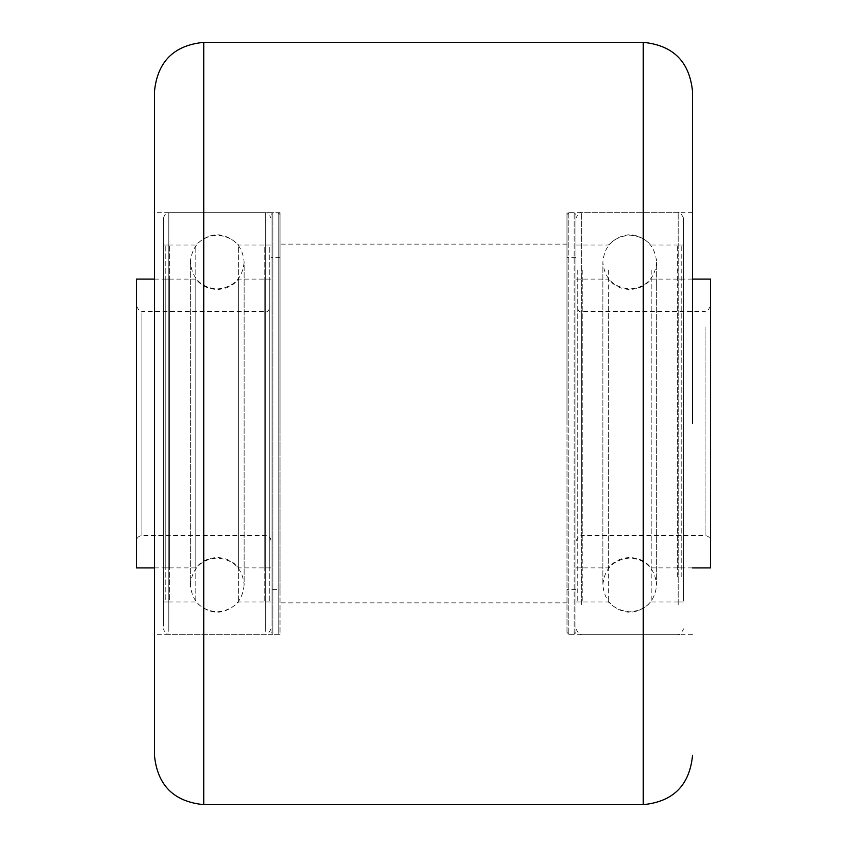<?xml version="1.0" encoding="UTF-8"?>
<svg xmlns="http://www.w3.org/2000/svg" width="847" height="847" viewBox="0 0 847 847"><rect width="100%" height="100%" fill="white"/><g stroke="black" fill="none" stroke-linecap="round" stroke-linejoin="round"><path stroke-width="0.64" stroke-dasharray="4.24 3.18" d="M692.55 423.5L692.55 91.677M154.45 91.677L154.45 755.323M280.008 423.5L280.008 212.745L280.008 423.5M566.992 423.5L566.992 212.745L566.992 423.5M154.45 423.5L154.45 212.745L154.45 423.5M269.251 565.965L269.251 279.108L269.251 565.965M264.762 565.965L264.762 279.108L264.762 565.965M264.762 247.409L264.762 601.963L264.762 247.409M269.251 247.409L269.251 601.963L269.251 247.409M165.218 281.035L165.218 567.892L165.218 281.035M169.696 281.035L169.696 567.892L169.696 281.035M169.696 599.591L169.696 245.037L169.696 599.591M165.218 599.591L165.218 245.037L165.218 599.591M163.418 247.409L163.418 601.963L163.418 247.409M195.837 247.409L195.837 601.963L195.837 247.409M238.632 247.409L238.632 601.963L238.632 247.409M271.04 247.409L271.04 601.963L271.04 247.409M271.04 626.134L271.04 218.124L271.04 626.134M163.418 626.134L163.418 218.124L163.418 626.134M195.837 565.965L195.837 279.108L195.837 565.965M136.515 279.108L136.515 567.892M238.632 281.035L238.632 567.892L238.632 281.035M271.04 565.965L271.04 279.108L271.04 565.965M271.04 539.412L271.04 306.021L271.04 539.412M136.515 539.412L136.515 306.021L136.515 539.412M577.749 547.713L577.749 279.108L577.749 547.713M582.238 547.713L582.238 279.108L582.238 547.713M582.238 269.971L582.238 601.963L582.238 269.971M577.749 269.971L577.749 601.963L577.749 269.971M681.782 299.287L681.782 567.892L681.782 299.287M677.304 299.287L677.304 567.892L677.304 299.287M677.304 577.029L677.304 245.037L677.304 577.029M681.782 577.029L681.782 245.037L681.782 577.029M683.582 269.971L683.582 601.963L683.582 269.971M651.163 269.971L651.163 601.963L651.163 269.971M608.368 269.971L608.368 601.963L608.368 269.971M575.96 269.971L575.96 601.963L575.96 269.971M575.96 600.174L575.96 218.124L575.96 600.174M683.582 600.174L683.582 218.124L683.582 600.174M651.163 547.713L651.163 279.108L651.163 547.713M710.485 567.892L710.485 279.108M608.368 299.287L608.368 567.892L608.368 299.287M575.96 547.713L575.96 279.108L575.96 547.713M575.96 524.568L575.96 306.021L575.96 524.568M710.485 524.568L710.485 306.021L710.485 524.568M271.04 632.455L271.04 214.545L272.829 212.745L272.829 634.255L272.829 212.745L278.218 212.745L278.218 634.255L278.218 212.745L280.008 214.545L280.008 632.455L278.218 634.255L272.829 634.255L271.04 632.455L271.04 214.545M280.008 589.417L280.008 257.583L280.008 589.417L271.04 589.417L271.04 257.583L271.04 589.417M280.008 257.583L271.04 257.583M280.008 632.455L280.008 214.545M566.992 632.338L566.992 214.545L566.992 632.338M568.782 212.872L568.782 634.255L568.782 212.872M575.96 214.662L575.96 632.455L575.96 214.662M574.171 634.128L574.171 212.745L574.171 634.128M566.992 257.689L566.992 589.417L566.992 257.689M575.96 257.689L575.96 589.417L575.96 257.689M643.222 42.35L643.222 804.65M203.778 804.65L203.778 42.35M265.662 631.438L265.662 212.745L265.662 631.438M168.807 631.438L168.807 212.745L168.807 631.438M265.662 534.108L265.662 311.4L265.662 534.108M141.894 312.892L141.894 535.6L141.894 312.892M581.338 604.8L581.338 212.745L581.338 604.8M678.193 604.8L678.193 212.745L678.193 604.8M581.338 519.942L581.338 311.4L581.338 519.942M705.106 327.058L705.106 535.6L705.106 327.058M280.008 634.255L154.45 634.255M692.55 634.255L566.992 634.255M566.992 602.863L280.008 602.863M566.992 244.137L280.008 244.137M692.55 212.745L566.992 212.745M280.008 212.745L154.45 212.745M190.321 264.222L190.321 584.928C192.227 601.571 201.194 610.539 217.234 611.83C233.571 610.242 242.538 601.275 244.137 584.928L244.137 262.072C242.538 245.725 233.571 236.758 217.234 235.17C201.194 236.461 192.227 245.429 190.321 262.072L190.321 584.928C192.227 568.284 201.194 559.316 217.234 558.025C233.571 559.613 242.538 568.581 244.137 584.928L244.137 262.072C242.538 278.419 233.571 287.387 217.234 288.975C201.194 287.684 192.227 278.716 190.321 262.072L190.321 264.222M264.762 567.892L269.251 567.892M264.762 245.037L269.251 245.037M264.762 601.963L269.251 601.963M264.762 279.108L269.251 279.108M169.696 567.892L165.218 567.892M169.696 245.037L165.218 245.037M169.696 601.963L165.218 601.963M169.696 279.108L165.218 279.108M271.04 601.963L238.632 601.963C224.36 615.578 210.098 615.578 195.837 601.963L163.418 601.963M163.418 218.124C166.065 210.818 168.669 213.285 168.807 212.745L265.662 212.745C266.54 211.21 268.33 212.999 271.04 218.124M271.04 628.876C268.361 633.99 266.572 635.779 265.662 634.255L168.807 634.255C167.473 633.217 166.33 636.531 163.418 628.876M271.04 245.037L238.632 245.037C224.36 231.422 210.098 231.422 195.837 245.037L163.418 245.037M154.45 279.108L195.837 279.108C201.395 285.799 208.531 289.24 217.234 289.42C225.927 289.24 233.063 285.799 238.632 279.108L271.04 279.108M154.45 567.892L195.837 567.892C201.395 561.201 208.531 557.76 217.234 557.58C225.927 557.76 233.063 561.201 238.632 567.892L271.04 567.892M136.515 306.021C139.204 311.135 141.004 312.924 141.894 311.4L265.662 311.4C266.551 312.924 268.351 311.135 271.04 306.021M271.04 540.979C270.722 537.718 268.923 535.918 265.662 535.6L141.894 535.6C138.633 535.918 136.833 537.718 136.515 540.979M656.679 284.634L656.679 584.928C654.773 601.571 645.806 610.539 629.766 611.83C613.429 610.242 604.462 601.275 602.863 584.928L602.863 262.072C604.462 245.725 613.429 236.758 629.766 235.17C645.806 236.461 654.773 245.429 656.679 262.072L656.679 584.928C654.773 568.284 645.806 559.316 629.766 558.025C613.429 559.613 604.462 568.581 602.863 584.928L602.863 262.072C604.462 278.419 613.429 287.387 629.766 288.975C645.806 287.684 654.773 278.716 656.679 262.072L656.679 284.634M582.238 567.892L577.749 567.892M582.238 245.037L577.749 245.037M582.238 601.963L577.749 601.963M582.238 279.108L577.749 279.108M677.304 567.892L681.782 567.892M677.304 245.037L681.782 245.037M677.304 601.963L681.782 601.963M677.304 279.108L681.782 279.108M575.96 601.963L608.368 601.963C622.64 615.578 636.902 615.578 651.163 601.963L683.582 601.963M683.582 218.124C680.882 213.01 679.093 211.21 678.193 212.745L581.338 212.745C580.46 211.21 578.67 212.999 575.96 218.124M575.96 628.876C578.67 634.001 580.46 635.79 581.338 634.255L678.193 634.255C679.072 635.79 680.872 634.001 683.582 628.876M575.96 245.037L608.368 245.037C622.64 231.422 636.902 231.422 651.163 245.037L683.582 245.037M692.55 279.108L651.163 279.108C645.605 285.799 638.469 289.24 629.766 289.42C621.073 289.24 613.937 285.799 608.368 279.108L575.96 279.108M692.55 567.892L651.163 567.892C645.605 561.201 638.469 557.76 629.766 557.58C621.073 557.76 613.937 561.201 608.368 567.892L575.96 567.892M710.485 306.021C707.774 311.145 705.975 312.935 705.106 311.4L581.338 311.4C580.46 312.935 578.67 311.145 575.96 306.021M575.96 540.979C578.649 535.865 580.449 534.076 581.338 535.6L705.106 535.6C708.367 535.918 710.167 537.718 710.485 540.979M566.992 214.545L568.782 212.745L574.171 212.745L575.96 214.545M575.96 589.417L566.992 589.417M575.96 257.583L566.992 257.583M575.96 632.455L574.171 634.255L568.782 634.255L566.992 632.455"/><path stroke-width="1.27" d="M643.222 42.35L203.778 42.35L203.778 804.65L643.222 804.65L643.222 42.35C673.185 45.272 689.617 61.715 692.55 91.677L692.55 423.5M203.778 804.65C173.815 801.728 157.383 785.285 154.45 755.323L154.45 91.677C157.383 61.715 173.815 45.272 203.778 42.35M154.45 567.892L136.515 567.892L136.515 279.108L154.45 279.108M692.55 279.108L710.485 279.108L710.485 567.892L692.55 567.892M643.222 804.65C673.185 801.728 689.617 785.285 692.55 755.323"/></g></svg>
